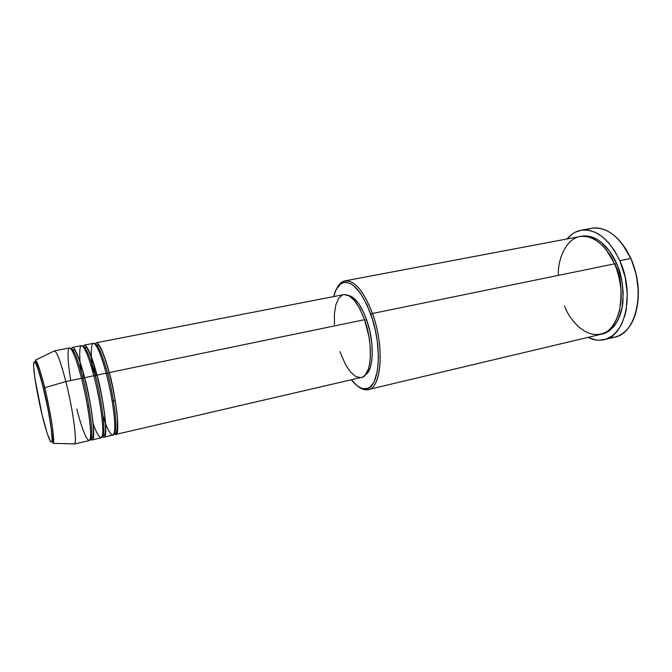 <?xml version="1.0" encoding="UTF-8"?>
<svg xmlns="http://www.w3.org/2000/svg" width="672" height="672" viewBox="0 0 672 672"><rect width="100%" height="100%" fill="white"/><g stroke="black" fill="none" stroke-linecap="round" stroke-linejoin="round"><path stroke-width="1.01" d="M43.478 388.492C46.427 399.924 52.634 430.878 52.097 440.63C51.005 447.922 44.705 426.124 42.067 414.708L34.902 378.378L33.617 365.996L33.852 362.326L34.448 361.738L35.952 363.779L38.086 369.239L42.529 384.703L47.922 408.744L51.072 427.241L52.156 439.278L51.71 442.176L50.509 441.58L47.191 433.39L42.067 414.708C39.354 403.939 33.625 375.976 33.608 364.417C34.087 354.749 40.547 375.866 43.478 388.492L43.478 388.492M74.491 443.898L53.138 443.36C55.65 439.841 48.006 400 44.68 387.744L43.546 388.332L44.68 387.744C50.854 412.684 55.247 442.142 53.138 443.36C52.744 438.892 49.652 411.953 43.537 388.34C40.69 376.412 37.447 366.408 37.178 365.845L35.414 360.133C37.38 361.721 40.471 370.919 44.68 387.744L65.839 381.553L44.68 387.744C42.244 377.605 37.75 361.586 35.414 360.133L54.365 350.918C56.843 351.422 60.665 361.628 65.839 381.553C73.265 410.6 77.666 444.646 74.206 444.058L73.55 443.873L74.491 443.898C77.44 442.596 72.971 409.492 65.839 381.553L81.497 378.311C78.733 367.424 73.853 351.422 70.342 348.272C66.772 345.106 67.679 363.048 70.795 380.52M96.482 375.556L95.693 370.406M94.962 344.182C98.062 337.1 105.949 359.47 109.217 372.574L107.579 373.414C104.74 362.418 99.011 344.963 95.239 344.484C99.011 344.963 104.74 362.418 107.579 373.414L106.201 373.346L107.579 373.414C111.678 386.534 119.364 430.366 114.148 433.28C119.364 430.366 111.678 386.534 107.579 373.414L109.217 372.574C116.936 401.05 120.288 434.742 115.735 434.44L114.022 433.667C122.497 442.302 114.358 387.786 109.217 372.574L364.526 319.704L109.217 372.574C103.799 353.044 99.464 343.115 96.205 342.779L94.962 344.182M95.239 375.598L93.677 363.964M105.605 423.637L103.102 416.405C107.26 430.357 114.433 443.352 114.811 427.661C114.912 411.415 109.393 384.955 106.159 373.204L96.97 375.102L106.159 373.204C100.766 353.648 96.466 343.694 93.265 343.35L84.386 345.072L83.168 346.702C85.84 338.94 93.702 361.78 96.97 375.102C104.605 403.746 108.251 437.539 104 437.161L112.812 435.12C117.289 435.439 113.862 401.722 106.159 373.204C103.412 362.704 98.557 347.542 94.584 343.837C90.544 340.032 90.409 355.874 93.173 373.036L92.022 364.392M84.386 345.072C87.427 345.458 91.619 355.471 96.97 375.102L95.332 375.95C92.492 364.753 86.738 346.811 83.252 346.802C86.738 346.811 92.492 364.753 95.332 375.95L93.92 375.875L95.332 375.95C99.422 389.264 107.318 434.087 102.262 436.044C107.318 434.087 99.422 389.264 95.332 375.95L96.97 375.102C102.085 390.6 110.502 445.99 102.228 436.17L104 437.161M83.933 378.21L82.967 371.927M93.139 423.293C97.44 436.817 103.379 444.805 102.757 427.921C102.01 410.987 96.919 387.106 93.887 375.74L84.605 377.664L93.887 375.74C88.561 356.076 84.403 346.046 81.421 345.652L72.458 347.399L71.333 349.121C73.609 341.04 81.346 364.199 84.605 377.664C92.156 406.468 96.104 440.362 92.165 439.9L101.052 437.842C105.227 438.245 101.506 404.426 93.887 375.74C91.232 365.459 86.696 350.834 82.958 346.458C79.153 341.93 78.792 355.69 81.379 372.565M72.458 347.399C75.281 347.827 79.33 357.916 84.605 377.664L82.967 378.512C80.136 367.189 74.449 348.953 71.257 349.138L71.257 349.138C74.449 348.953 80.136 367.189 82.967 378.512L81.53 378.428L82.967 378.512C87.007 391.961 95.105 437.346 90.35 438.799L90.35 438.799C95.105 437.346 87.007 391.961 82.967 378.512L84.605 377.664C89.704 393.498 98.414 449.879 90.317 438.631M368.172 389.584L600.625 334.379C619.576 331.321 628.001 292.958 614.536 263.852L372.473 313.496L370.793 314.303C383.376 348.34 379.277 390.281 364.955 388.794C360.553 388.76 356.034 385.778 351.389 379.856L357.151 385.753L361.578 388.231L363.72 388.735L367.786 388.223L369.659 387.19L372.977 383.603L374.396 381.058L377.446 370.717L378.462 357L377.286 341.174L375.312 330.196L372.49 319.444L366.946 304.777L360.335 293.093L353.321 285.424L351.002 283.861L346.559 282.324L344.467 282.332L340.645 283.886L336.034 289.783L333.656 296.587C335.479 289.288 338.394 284.726 342.392 282.895C352.111 280.232 361.578 290.707 370.793 314.303L372.473 313.496C384.712 346.626 381.671 388.046 368.172 389.584C364.98 390.289 361.595 389.222 358.025 386.383C360.923 388.693 363.712 389.827 366.4 389.802C381.116 391.381 385.392 348.39 372.473 313.496L614.536 263.852C609.848 252.748 598.786 237.208 583.724 236.233C568.411 235.292 557.592 256.452 558.34 275.386M636.577 309.515C640.156 292.95 638.316 276.049 631.084 258.812L630.764 258.46C641.785 282.467 640.172 314.395 627.917 328.474C622.616 334.723 616.417 337.806 609.319 337.714L614.779 337.126C636.191 333.623 645.96 290.842 630.764 258.46L619.811 260.694C634.964 293.278 625.43 336.227 604.246 339.654C598.92 340.872 593.502 340.116 588 337.378L595.846 339.956L599.239 340.234L605.833 339.209L611.965 336.059L614.762 333.707L619.702 327.524L621.776 323.744L625.01 314.992L626.128 310.103L627.304 293.983L625.136 276.948L619.811 260.694L630.764 258.46C619.895 236.552 606.833 226.489 591.595 228.278L580.961 230.252C596.022 228.505 608.975 238.652 619.811 260.694L614.771 251.093L608.807 242.962L602.196 236.636L595.216 232.327L588.185 230.168L581.364 230.185L575.03 232.31L572.107 234.125L567.042 238.955C570.948 234.217 575.585 231.319 580.944 230.261M580.759 236.393C597.643 232.739 611.671 251.303 616.535 263.449L614.88 264.197L606.329 249.908L614.88 264.197C621.004 275.545 622.516 291.27 619.416 311.363C622.516 291.27 621.004 275.545 614.88 264.197L616.535 263.449L618.391 268.094L622.222 282.937L623.188 293.034L622.163 307.373L618.332 319.544L614.418 325.912L609.63 330.599L606.967 332.262L601.583 334.127C613.082 332.329 621.81 317.486 622.944 301.602C623.314 285.272 621.18 272.546 616.535 263.449L609.512 251.093L600.894 241.979L597.82 239.803L591.545 236.872L585.329 235.864L580.759 236.393M361.301 377.563C371.574 376.37 373.733 344.862 364.526 319.704L368.852 336.227L370.028 344.66L370.406 356.496L369.734 363.376L368.365 369.104L365.156 375.119L362.384 377.202L115.735 434.44M112.216 401.352L115.265 400.688L112.216 401.352M366.576 319.729L364.669 320.124L366.576 319.729L369.944 331.598L371.893 343.846L372.254 355.295L371.599 361.948L370.264 367.5L368.315 371.75L365.358 374.875C373.825 370.448 374.732 342.065 366.576 319.729C361.082 305.038 355.034 296.94 348.44 295.445L353.522 297.914L358.781 303.778L363.712 312.589L366.576 319.729M74.206 444.058L89.191 440.588C93.047 441.067 89.032 407.156 81.497 378.311L65.839 381.553C60.967 362.729 57.254 352.531 54.692 350.944M87.604 406.728L88.25 406.585L87.604 406.728M92.165 439.9L90.426 438.782M80.119 362.158L80.178 362.762M76.826 409.08C79.926 422.083 87.864 447.006 90.325 438.589C92.14 427.308 85.134 391.457 81.497 378.311C76.238 358.529 72.223 348.424 69.46 347.978L54.365 350.918M586.37 229.967C592.813 226.985 599.735 227.27 607.118 230.824C616.678 235.763 624.557 244.969 630.764 258.46L622.751 244.6L626.144 249.48L631.084 258.812L636.283 274.604L638.375 291.161L637.921 301.82L636.577 309.523M564.488 305.978C569.083 319.385 587.958 343.493 607.69 331.052C617.753 323.014 622.096 305.558 621.054 290.573C619.819 279.594 617.644 270.682 614.536 263.852C604.876 244.087 593.292 234.982 579.785 236.552L345.022 280.862C354.631 280.123 363.787 291.001 372.473 313.496C362.998 289.321 353.279 278.611 343.308 281.383C340.847 282.458 338.755 284.642 337.05 287.927C339.158 283.878 341.813 281.526 345.022 280.862M360.856 377.647L355.874 376.597L350.658 372.162L345.626 364.812L339.881 351.616M334.463 324.643L334.429 313.883L335.849 304.853L338.654 298.326L342.644 294.924M344.19 294.563L349.272 295.898L354.69 300.821L359.94 308.986L364.526 319.704C357.949 302.459 350.986 294.109 343.644 294.647L96.205 342.779M91.358 356.765L91.392 357.302M114.139 433.297C116.827 434.792 117.886 429.584 117.323 417.682C116.138 404.099 113.408 389.105 109.158 372.683C105.143 358.008 101.606 348.869 98.54 345.265L95.222 344.467M93.332 373.624L91.51 357.176M102.262 436.044C104.866 435.918 106.142 434.087 105.252 420.823C103.967 407.156 101.186 391.961 96.911 375.228C93.341 360.368 87.528 347.634 86.512 347.584L83.252 346.802M81.539 373.145L80.27 362.628M90.275 438.816L90.35 438.799C92.963 438.488 94.021 437.035 93.038 423.704C91.636 409.987 88.805 394.682 84.546 377.79C81.119 363.46 75.743 350.734 74.659 350.246L71.173 349.154M366.4 389.802L364.955 388.794M614.779 337.126L604.288 339.646M343.308 281.383L342.392 282.895M105.58 423.209L103.051 415.96"/></g></svg>
